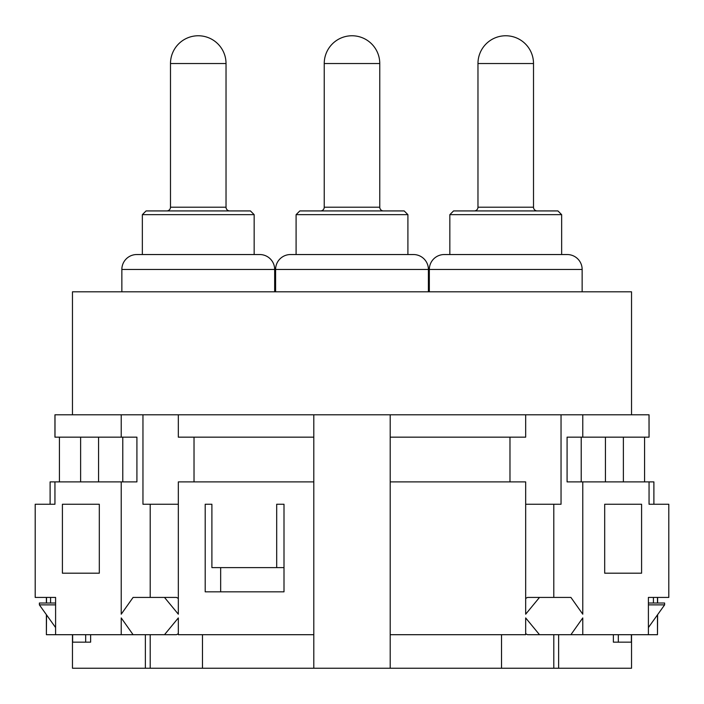 <?xml version="1.0" encoding="UTF-8"?>
<svg xmlns="http://www.w3.org/2000/svg" width="704" height="704" viewBox="0 0 704 704"><rect width="100%" height="100%" fill="white"/><g stroke="black" fill="none" stroke-linecap="round" stroke-linejoin="round"><path stroke-width="1.06" d="M553.793 634.7L553.793 668.237L390.201 668.237L390.201 481.888L525.668 481.888L525.668 614.196L539.502 597.423L570.909 597.423L582.771 614.196L582.771 481.888L653.893 481.888L653.893 504.249M501.521 668.237L501.521 634.7M390.201 634.7L525.668 634.7L525.668 617.927L539.502 634.7L527.525 634.7L525.668 633.706M582.771 617.927L570.909 634.7L582.771 634.7L582.771 617.927M539.502 634.7L570.909 634.7M178.332 633.706L176.475 634.7L164.498 634.7L178.332 617.927L178.332 634.7L313.799 634.7L313.799 481.888L178.332 481.888L178.332 614.196L164.498 597.423L133.091 597.423L121.229 614.196L121.229 481.888L136.919 481.888L136.919 437.166L121.229 437.166L121.229 414.797L142.956 414.797L142.956 504.249L178.332 504.249M121.229 634.7L121.229 617.927L133.091 634.7L55.598 634.7L55.598 597.423L35.2 597.423L35.2 504.249L54.947 504.249L54.947 481.888L121.229 481.888M582.771 634.7L648.402 634.7L648.402 597.423L668.8 597.423L668.8 504.249L649.053 504.249L649.053 481.888M164.498 634.7L133.091 634.7M205.198 504.249L205.198 591.835L284.002 591.835L284.002 504.249L276.69 504.249L276.69 567.609L211.895 567.609L211.895 504.249L205.198 504.249L211.895 504.249M62.41 573.197L99.308 573.197L99.308 504.249L62.41 504.249L62.41 573.197M604.692 573.197L641.59 573.197L641.59 504.249L604.692 504.249L604.692 573.197M313.799 481.888L313.799 437.166L178.332 437.166L178.332 414.797L649.053 414.797L649.053 437.166L649 414.797M194.022 481.888L194.022 437.166M150.207 504.249L150.207 597.423M164.498 597.423L176.475 597.423L178.332 598.418M582.771 481.888L567.081 481.888L567.081 437.166L582.771 437.166L582.771 414.797M54.947 481.888L50.107 481.888L50.107 504.249M653.426 603.02L653.426 597.423M618.323 634.7L618.323 642.154L613.378 642.154L613.378 634.7M648.402 634.7L657.474 634.7L657.474 614.874M657.474 603.02L657.474 597.423M657.474 634.7L657.615 614.671M613.378 642.154L631.374 642.154L631.374 634.7M631.532 634.7L631.532 668.237L558.624 668.237L558.624 634.7M150.207 634.7L150.207 668.237L72.468 668.237L72.468 634.7M145.376 668.237L145.376 634.7M72.626 634.7L72.626 642.154L90.622 642.154L90.622 634.7M150.207 668.237L202.479 668.237L202.479 634.7M313.799 437.166L313.799 414.797M202.479 668.237L313.799 668.237L313.799 634.7M178.332 414.797L142.956 414.797M121.229 437.166L54.947 437.166L54.947 414.797L121.229 414.797M623.374 481.888L623.374 437.166M80.626 481.888L80.626 437.166M649 437.166L582.771 437.166M605.431 481.888L605.431 437.166M581.214 481.888L581.214 437.166M525.668 504.249L561.044 504.249L561.044 414.797M553.793 504.249L553.793 597.423M525.668 598.418L527.525 597.423L539.502 597.423M509.978 481.888L509.978 437.166M390.201 481.888L390.201 437.166L525.668 437.166L525.668 414.797M390.201 437.166L390.201 414.797M313.799 668.237L390.201 668.237M631.532 414.797L631.532 291.808L72.468 291.808L72.468 414.797M122.786 481.888L122.786 437.166M98.569 481.888L98.569 437.166M55 437.166L55 414.797M275.598 291.808L275.598 269.447A14.907 14.907 0 0 1 290.506 254.54L294.228 254.54L290.506 254.54A14.907 14.907 0 0 0 275.598 269.447L428.402 269.447L428.402 291.808M290.506 254.54L413.494 254.54A14.907 14.907 0 0 1 428.402 269.447M553.793 668.237L558.624 668.237M121.854 291.808L121.854 269.447A14.907 14.907 0 0 1 136.761 254.54L259.758 254.54A14.907 14.907 0 0 1 274.666 269.447L274.666 291.808M142.349 254.54L142.349 214.658L146.08 210.927L250.439 210.927L254.162 214.658L142.349 214.658M254.162 254.54L254.162 214.658M229.75 210.927A3.731 3.731 90 0 1 226.028 207.205L226.028 63.527A27.764 27.764 0 0 0 198.255 35.763A27.764 27.764 0 0 0 170.491 63.527L170.491 207.205L226.028 207.205M166.769 210.927A3.731 3.731 -90 0 0 170.491 207.205M429.334 291.808L429.334 269.447A14.907 14.907 0 0 1 444.242 254.54L567.239 254.54A14.907 14.907 0 0 1 582.146 269.447L582.146 291.808M449.838 254.54L449.838 214.658L453.561 210.927L557.92 210.927L561.651 214.658L449.838 214.658M561.651 254.54L561.651 214.658M537.231 210.927A3.731 3.731 90 0 1 533.509 207.205L533.509 63.527A27.764 27.764 0 0 0 505.745 35.763A27.764 27.764 0 0 0 477.972 63.527A27.764 27.764 0 0 1 505.745 35.763M474.25 210.927A3.731 3.731 -90 0 0 477.972 207.205L477.972 63.527L533.509 63.527M296.094 254.54L296.094 214.658L299.825 210.927L404.175 210.927L407.906 214.658L296.094 214.658M407.906 254.54L407.906 214.658M383.495 210.927A3.731 3.731 90 0 1 379.764 207.205L379.764 63.527A27.764 27.764 0 0 0 352 35.763A27.764 27.764 0 0 0 324.236 63.527A27.764 27.764 0 0 1 352 35.763A27.764 27.764 0 0 1 379.764 63.527L324.236 63.527L324.236 207.205L324.236 63.527M320.505 210.927A3.731 3.731 -90 0 0 324.236 207.205L379.764 207.205L379.764 63.527M444.242 254.54L447.973 254.54M563.508 254.54L567.239 254.54M136.761 254.54L140.492 254.54M256.027 254.54L259.758 254.54M170.491 63.527L226.028 63.527A27.764 27.764 0 0 0 198.255 35.763M90.622 642.154L85.677 642.154L85.677 634.7M46.526 597.423L46.526 603.02M46.526 614.874L46.385 634.7L46.385 614.671L39.38 604.877L55.598 627.563M55.598 634.7L46.526 634.7M50.574 597.423L50.574 603.02M55.598 603.02L39.38 603.02L39.38 604.877L55.598 604.877M648.402 627.563L664.62 604.877L664.62 603.02L648.402 603.02M648.402 604.877L664.62 604.877M220.66 567.609L220.66 591.835M284.002 567.609L276.69 567.609M121.854 269.447L274.666 269.447M429.334 269.447L582.146 269.447M477.972 207.205L533.509 207.205M657.615 603.02L657.615 597.423M644.574 481.888L644.574 437.166M59.426 481.888L59.426 437.166M46.385 597.423L46.385 603.02"/></g></svg>
